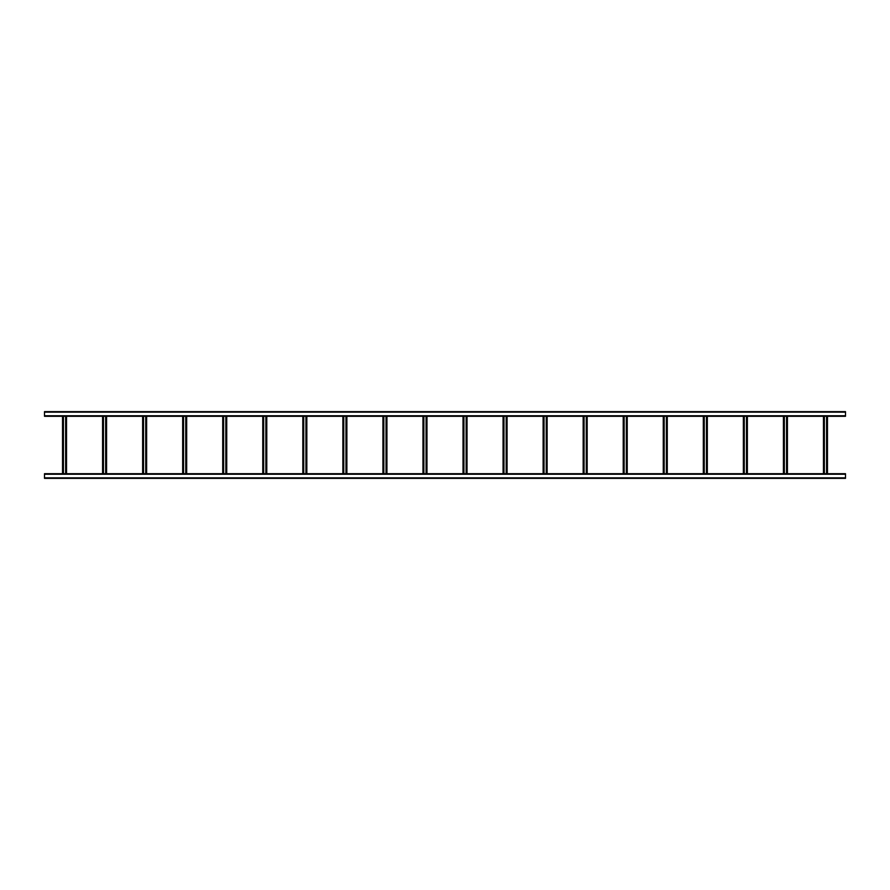 <?xml version="1.0" encoding="UTF-8"?>
<svg xmlns="http://www.w3.org/2000/svg" width="890" height="890" viewBox="0 0 890 890"><rect width="100%" height="100%" fill="white"/><g stroke="black" fill="none" stroke-linecap="round" stroke-linejoin="round"><path stroke-width="1.33" d="M845.5 478.375L44.5 478.375L44.5 473.703L845.5 473.703L845.5 478.375M798.508 478.375L802.38 478.375M788.495 478.375L792.367 478.375M117.658 478.375L121.529 478.375M44.5 411.625L845.5 411.625L845.5 416.298L44.5 416.298L44.5 411.625M111.517 411.625L107.646 411.625M782.355 411.625L778.483 411.625M792.367 411.625L788.495 411.625M798.508 411.625L802.38 411.625M826.576 416.298L826.576 473.703M827.477 416.298L827.477 473.703L827.477 416.298M823.473 416.298L823.473 473.703L823.473 416.298M824.374 416.298L824.374 473.703M786.526 416.298L786.526 473.703M787.428 416.298L787.428 473.703L787.428 416.298M783.423 416.298L783.423 473.703L783.423 416.298M784.324 416.298L784.324 473.703M746.476 416.298L746.476 473.703M747.377 416.298L747.377 473.703L747.377 416.298M743.373 416.298L743.373 473.703L743.373 416.298M744.274 416.298L744.274 473.703M706.426 416.298L706.426 473.703M707.327 416.298L707.327 473.703L707.327 416.298M703.323 416.298L703.323 473.703L703.323 416.298M704.224 416.298L704.224 473.703M666.376 416.298L666.376 473.703M667.278 416.298L667.278 473.703L667.278 416.298M663.273 416.298L663.273 473.703L663.273 416.298M664.174 416.298L664.174 473.703M626.326 416.298L626.326 473.703M627.227 416.298L627.227 473.703L627.227 416.298M623.223 416.298L623.223 473.703L623.223 416.298M624.124 416.298L624.124 473.703M586.276 416.298L586.276 473.703M587.178 416.298L587.178 473.703L587.178 416.298M583.173 416.298L583.173 473.703L583.173 416.298M584.074 416.298L584.074 473.703M546.226 416.298L546.226 473.703M547.128 416.298L547.128 473.703L547.128 416.298M543.123 416.298L543.123 473.703L543.123 416.298M544.024 416.298L544.024 473.703M506.176 416.298L506.176 473.703M507.078 416.298L507.078 473.703M503.072 416.298L503.072 473.703M503.974 416.298L503.974 473.703M466.126 416.298L466.126 473.703M467.028 416.298L467.028 473.703M463.022 416.298L463.022 473.703M463.924 416.298L463.924 473.703M426.076 416.298L426.076 473.703M426.978 416.298L426.978 473.703M422.973 416.298L422.973 473.703M423.874 416.298L423.874 473.703M386.026 416.298L386.026 473.703M386.928 416.298L386.928 473.703M382.923 416.298L382.923 473.703M383.824 416.298L383.824 473.703M345.976 416.298L345.976 473.703M346.878 416.298L346.878 473.703M342.873 416.298L342.873 473.703M343.774 416.298L343.774 473.703M305.926 416.298L305.926 473.703M306.828 416.298L306.828 473.703M302.822 416.298L302.822 473.703M303.724 416.298L303.724 473.703M265.876 416.298L265.876 473.703M266.778 416.298L266.778 473.703M262.772 416.298L262.772 473.703M263.674 416.298L263.674 473.703M225.826 416.298L225.826 473.703M226.728 416.298L226.728 473.703M222.722 416.298L222.722 473.703M223.624 416.298L223.624 473.703M185.776 416.298L185.776 473.703M186.678 416.298L186.678 473.703M182.672 416.298L182.672 473.703M183.574 416.298L183.574 473.703M145.726 416.298L145.726 473.703M146.628 416.298L146.628 473.703M142.623 416.298L142.623 473.703M143.524 416.298L143.524 473.703M105.676 416.298L105.676 473.703M106.578 416.298L106.578 473.703M102.573 416.298L102.573 473.703M103.474 416.298L103.474 473.703M65.626 416.298L65.626 473.703M66.528 416.298L66.528 473.703M62.523 416.298L62.523 473.703M63.424 416.298L63.424 473.703M845.5 477.841L44.5 477.841M845.5 474.236L44.5 474.236M44.5 412.159L845.5 412.159M44.5 415.764L845.5 415.764M827.077 416.298L827.077 473.703M823.873 416.298L823.873 473.703M787.027 416.298L787.027 473.703M783.823 416.298L783.823 473.703M746.977 416.298L746.977 473.703M743.773 416.298L743.773 473.703M706.927 416.298L706.927 473.703M703.723 416.298L703.723 473.703M666.877 416.298L666.877 473.703M663.673 416.298L663.673 473.703M626.827 416.298L626.827 473.703M623.623 416.298L623.623 473.703M586.777 416.298L586.777 473.703M583.573 416.298L583.573 473.703M546.727 416.298L546.727 473.703M543.523 416.298L543.523 473.703M506.677 416.298L506.677 473.703M503.473 416.298L503.473 473.703M466.627 416.298L466.627 473.703M463.423 416.298L463.423 473.703M426.577 416.298L426.577 473.703M423.373 416.298L423.373 473.703M386.527 416.298L386.527 473.703M383.323 416.298L383.323 473.703M346.477 416.298L346.477 473.703M343.273 416.298L343.273 473.703M306.427 416.298L306.427 473.703M303.223 416.298L303.223 473.703M266.377 416.298L266.377 473.703M263.173 416.298L263.173 473.703M226.327 416.298L226.327 473.703M223.123 416.298L223.123 473.703M186.277 416.298L186.277 473.703M183.073 416.298L183.073 473.703M146.227 416.298L146.227 473.703M143.023 416.298L143.023 473.703M106.177 416.298L106.177 473.703M102.973 416.298L102.973 473.703M66.127 416.298L66.127 473.703M62.923 416.298L62.923 473.703"/></g></svg>
